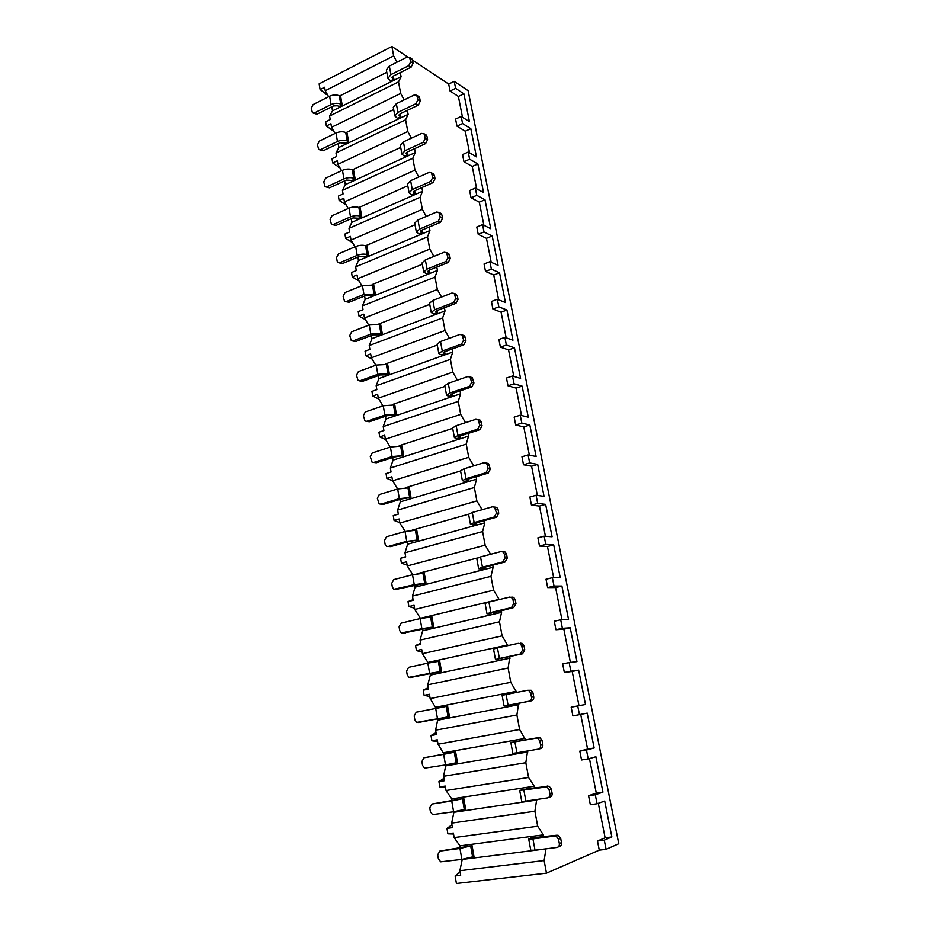 <?xml version="1.0" encoding="UTF-8"?>
<svg xmlns="http://www.w3.org/2000/svg" width="930" height="930" viewBox="0 0 930 930"><rect width="100%" height="100%" fill="white"/><g stroke="black" fill="none" stroke-linecap="round" stroke-linejoin="round"><path stroke-width="1.4" d="M604.268 840.15L611.847 836.942L605.116 837.802L597.467 841.011L604.268 840.15L606.069 849.323L618.764 843.743L468.139 90.687L454.235 81.375L448.69 84.06L412.443 60.09M407.596 56.881L391.902 46.5L319.141 83.874L320.118 89.559L324.64 87.246L325.244 90.722L328.616 96.732M331.812 106.787L332.522 110.844L329.604 116.041L330.22 119.552L325.651 121.807L326.372 125.992L330.941 123.748L331.545 127.271L335.056 133.455M338.195 143.569L338.869 147.486L335.974 152.939L336.59 156.507L331.987 158.693L332.719 162.936L337.323 160.762L337.939 164.331L341.601 170.713M344.658 180.862L345.309 184.64L342.438 190.371L343.065 193.986L338.404 196.102L339.148 200.403L343.809 198.299L344.437 201.915L348.227 208.494M351.215 218.701L351.842 222.317L348.994 228.338L349.622 232L344.925 234.046L345.669 238.417L350.377 236.371L351.017 240.045L354.969 246.822M357.864 257.075L358.469 260.54L355.644 266.84L356.283 270.56L351.528 272.525L352.284 276.966L357.05 275.001L357.69 278.721L361.805 285.708M364.618 296.019L365.188 299.309L362.386 305.912L363.037 309.678L358.236 311.573L359.003 316.072L363.816 314.189L364.467 317.967L368.757 325.175M371.465 335.521L372 338.636L369.222 345.553L369.884 349.378L365.037 351.191L365.816 355.76L370.675 353.946L371.337 357.783L375.801 365.211M378.405 375.604L378.917 378.545L376.162 385.776L376.836 389.647L371.93 391.391L372.732 396.017L377.638 394.297L378.312 398.18L382.974 405.852M385.462 416.268L385.938 419.046L383.218 426.591L383.892 430.532L378.94 432.183L379.742 436.879L384.706 435.24L385.392 439.193L390.251 447.098M392.623 457.56L393.065 460.141L390.368 468.011L391.053 472.01L386.043 473.579L386.857 478.357L391.879 476.788L392.576 480.798L397.656 488.959M399.877 499.457L400.295 501.851L397.622 510.07L398.319 514.127L393.25 515.604L394.088 520.451L399.156 518.975L399.865 523.044L405.178 531.472M407.259 541.992L407.631 544.201L404.992 552.757L405.701 556.872L400.574 558.256L401.423 563.173L406.55 561.801L407.27 565.928L412.815 574.635M414.734 585.179L415.082 587.179L412.467 596.095L413.187 600.28L408.014 601.571L408.875 606.558L414.059 605.279L414.78 609.476L420.511 618.485M422.336 629.029L422.65 630.819L420.069 640.107L420.802 644.351L415.559 645.548L416.431 650.616L421.674 649.431L422.418 653.685L428.23 663.044M430.055 673.553L430.334 675.134L427.777 684.794L428.521 689.107L423.231 690.2L424.115 695.349L429.416 694.268L430.16 698.593L436.077 708.288M437.902 718.774L435.612 730.178L436.368 734.561L431.009 735.549L431.915 740.78L437.274 739.803L438.03 744.198L444.029 754.149M445.889 764.867L443.575 776.283L444.342 780.735L438.925 781.619L439.832 786.931L445.261 786.059L446.028 790.523L451.782 798.917L452.085 800.637M454.003 811.727L451.655 823.12L452.433 827.642L446.958 828.421L447.876 833.815L453.375 833.048L454.154 837.593L459.932 845.87L460.28 847.881M462.257 859.343L459.873 870.713L460.664 875.304L455.119 875.955L456.409 883.5L546.468 873.154L599.269 850.148L597.467 841.011M391.902 46.5L393.657 55.905L397.005 62.182M339.636 95.988L386.787 72.284M393.657 55.905L325.244 90.722M448.69 84.06L450.062 91.024L458.385 96.464L462.501 117.296M456.956 126.131L462.582 123.539L461.175 116.459L455.572 119.075L456.956 126.131L465.256 131.211L469.534 152.799M463.954 161.715L469.627 159.193L468.209 152.032L462.547 154.566L463.954 161.715L472.231 166.435L476.66 188.79M471.045 197.788L476.776 195.346L475.335 188.081L469.615 190.534L471.045 197.788L479.299 202.136L483.879 225.281M478.229 234.36L484.019 231.989L482.565 224.63L476.788 227.001L478.229 234.36L486.46 238.324L491.203 262.272M485.518 271.432L491.366 269.154L489.889 261.679L484.053 263.981L485.518 271.432L493.725 275.001L498.62 299.774M492.912 309.027L498.817 306.83L497.318 299.251L491.424 301.459L492.912 309.027L501.084 312.189L506.153 337.811M500.398 347.146L506.373 345.03L504.851 337.346L498.887 339.473L500.398 347.146L508.547 349.889L513.79 376.371M508.001 385.799L514.034 383.776L512.488 375.987L506.466 378.022L508.001 385.799L516.115 388.112L521.532 415.489M515.708 425.01L521.8 423.08L520.242 415.175L514.15 417.117L515.708 425.01L523.788 426.882L529.379 455.177M523.52 464.779L529.682 462.942L528.101 454.921L521.951 456.781L523.52 464.779L531.565 466.197L537.354 495.423M531.449 505.118L537.68 503.386L536.075 495.248L529.856 497.004L531.449 505.118L539.458 506.071L545.433 536.261M539.493 546.061L545.794 544.422L544.155 536.168L537.877 537.819L539.493 546.061L547.468 546.526L553.641 577.693M547.654 587.586L554.024 586.051L552.362 577.681L546.015 579.227L547.654 587.586L555.594 587.562L561.952 619.74M555.942 629.738L562.383 628.308L560.697 619.81L554.28 621.252L555.942 629.738L563.824 629.192L570.404 662.416M564.347 672.506L570.857 671.193L569.148 662.567L562.662 663.904L564.347 672.506L572.194 671.437L578.972 705.684L571.159 707.184L572.88 715.914L587.202 713.124L594.142 747.976L587.562 749.069L580.704 714.461M579.797 751.115L581.541 759.984L588.202 758.903L586.446 750.022L579.797 751.115L587.562 749.069M588.562 795.72L590.341 804.729L597.072 803.764L595.281 794.743L588.562 795.72L596.269 793.104L589.434 758.555M605.116 837.802L598.292 803.322M545.98 848.834L544.12 860.552L546.468 873.154M536.715 799.498L534.889 811.227L537.691 826.224L543.352 834.861L543.748 836.942M527.612 750.963L525.822 762.716L528.577 777.457L534.227 786.222L534.564 788.012M518.661 703.266L516.894 714.984L519.614 729.492L525.531 739.873M509.884 656.499L508.117 668.031L510.779 682.306L516.627 692.42M501.247 610.464L501.596 612.324L499.48 621.81L502.107 635.864L507.838 645.629M492.737 565.173L493.133 567.23L490.97 576.333L493.551 590.166L499.201 599.571M484.379 520.579L484.797 522.846L482.6 531.576L485.146 545.178L490.61 554.28M476.137 476.683L476.602 479.159L474.358 487.506L476.869 500.91L482.1 509.71M468.023 433.461L468.522 436.135L466.244 444.122L468.72 457.316L473.719 465.849M460.036 390.902L460.571 393.762L458.258 401.4L460.687 414.396L465.488 422.662M452.178 348.994L452.747 352.04L450.399 359.34L452.782 372.128L457.386 380.138M444.424 307.725L445.028 310.946L442.645 317.897L445.005 330.499L449.411 338.276M436.798 267.061L437.437 270.456L435.019 277.094L437.333 289.509L441.576 297.042M429.288 227.013L429.951 230.57L427.498 236.894L429.788 249.112L433.857 256.424M421.871 187.546L422.569 191.266L420.093 197.288L422.348 209.331L426.254 216.411M414.582 148.661L415.303 152.532L412.792 158.251L415.013 170.132L418.767 177.002M407.387 110.345L408.142 114.367L405.608 119.796L407.793 131.49L411.409 138.163M400.295 72.575L401.086 76.748L398.517 81.898L400.679 93.43L404.143 99.894M544.12 860.552L459.873 870.713M534.889 811.227L451.655 823.12M537.691 826.224L454.154 837.593M525.822 762.716L443.575 776.283M528.577 777.457L446.028 790.523M516.894 714.984L435.612 730.178M519.614 729.492L438.03 744.198M508.117 668.031L427.777 684.794M510.779 682.306L430.16 698.593M499.48 621.81L420.069 640.107M502.107 635.864L422.418 653.685M490.97 576.333L412.467 596.095M493.551 590.166L414.78 609.476M482.6 531.576L404.992 552.757M485.146 545.178L407.27 565.928M474.358 487.506L397.622 510.07M476.869 500.91L399.865 523.044M466.244 444.122L390.368 468.011M468.72 457.316L392.576 480.798L386.857 478.357M458.258 401.4L383.218 426.591M460.687 414.396L385.392 439.193M450.399 359.34L376.162 385.776M452.782 372.128L378.312 398.18M442.645 317.897L369.222 345.553M445.005 330.499L371.337 357.783M435.019 277.094L362.386 305.912M437.333 289.509L364.467 317.967M427.498 236.894L355.644 266.84M429.788 249.112L357.69 278.721M420.093 197.288L348.994 228.338M422.348 209.331L351.017 240.045M412.792 158.251L342.438 190.371M415.013 170.132L344.437 201.915M405.608 119.796L335.974 152.939M407.793 131.49L337.939 164.331M398.517 81.898L329.604 116.041M400.679 93.43L331.545 127.271M462.28 859.425L545.991 848.904M459.932 845.87L543.352 834.861M535.017 850.206L556.954 847.451C558.756 847.009 559.546 845.684 559.314 843.498L558.5 839.22L556.152 836.221L554.792 836.047L556.977 835.21L530.925 837.93L528.693 838.988L532.913 838.907L535.017 850.206L530.763 850.218L528.693 838.988M461.861 859.401L473.975 856.553L472.068 845.661L439.855 851.078L437.704 854.821L438.39 858.878L440.704 861.831L461.861 859.401L459.955 848.451L472.068 845.661M535.041 837.384L533.378 838.104L535.145 838.07M559.314 843.498L561.488 842.638C561.708 844.812 560.93 846.126 559.128 846.579L558.163 846.963M556.977 835.21L558.326 835.384L560.674 838.372L561.488 842.638M459.955 848.451L439.855 851.078M554.792 836.047L532.913 838.907M606.069 849.323L599.269 850.148M455.119 875.955L460.083 871.933M446.958 828.421L451.945 824.771M453.538 834.024L447.876 833.815M438.925 781.619L443.924 778.34M445.505 787.454L439.832 786.931M431.009 735.549L436.042 732.631M437.588 741.605L431.915 740.78M423.231 690.2L428.265 687.63M429.8 696.454L424.115 695.349M415.559 645.548L420.616 643.304M422.127 652L416.431 650.616M408.014 601.571L413.083 599.664M414.559 608.22L408.875 606.558M400.574 558.256L405.666 556.663M407.119 565.103L401.423 563.173M399.795 522.625L394.088 520.451M385.671 439.646L379.742 436.879M378.847 399.063L372.732 396.017M372.128 359.096L365.816 355.76M365.513 319.722L359.003 316.072M358.992 280.93L352.284 276.966M352.563 242.707L345.669 238.417M346.227 205.03L339.148 200.403M339.985 167.9L332.719 162.936M333.835 131.304L326.372 125.992M327.779 95.232L320.118 89.559M351.552 242.3L352.168 242.032M345.03 204.507L345.739 204.181M338.601 167.237L339.392 166.854M332.254 130.479L333.126 130.049M326 94.232L326.942 93.756M579.46 714.717L577.728 705.963L571.159 707.184M454.235 81.375L455.619 88.35L450.062 91.024M455.619 88.35L463.907 93.837L458.385 96.464M611.847 836.942L604.698 801.032L597.072 803.764M595.281 794.743L602.931 792.128L595.886 756.753L588.202 758.903M586.446 750.022L594.142 747.976M577.728 705.963L585.481 704.475L578.646 670.146L572.194 671.437M570.857 671.193L578.646 670.146M569.148 662.567L576.949 661.625L570.206 627.785L563.824 629.192M562.383 628.308L570.206 627.785M560.697 619.81L568.532 619.392L561.894 586.051L555.594 587.562M554.024 586.051L561.894 586.051M552.362 577.681L560.255 577.774L553.71 544.91L547.468 546.526M545.794 544.422L553.71 544.91M544.155 536.168L552.083 536.75L545.631 504.362L539.458 506.071M537.68 503.386L545.631 504.362M536.075 495.248L544.038 496.318L537.68 464.396L531.565 466.197M529.682 462.942L537.68 464.396M528.101 454.921L536.099 456.467L529.833 424.987L523.788 426.882M521.8 423.08L529.833 424.987M520.242 415.175L528.275 417.163L522.09 386.124L516.115 388.112M514.034 383.776L522.09 386.124M512.488 375.987L520.568 378.417L514.464 347.808L508.547 349.889M506.373 345.03L514.464 347.808M504.851 337.346L512.953 340.206L506.943 310.027L501.084 312.189M498.817 306.83L506.943 310.027M497.318 299.251L505.455 302.529L499.526 272.757L493.725 275.001M491.366 269.154L499.526 272.757M489.889 261.679L498.05 265.364L492.202 235.999L486.46 238.324M484.019 231.989L492.202 235.999M482.565 224.63L490.749 228.71L484.983 199.729L479.299 202.136M476.776 195.346L484.983 199.729M475.335 188.081L483.553 192.545L477.869 163.959L472.231 166.435M469.627 159.193L477.869 163.959M468.209 152.032L476.451 156.868L470.836 128.666L465.256 131.211M462.582 123.539L470.836 128.666M461.175 116.459L469.441 121.656L463.907 93.837M602.931 792.128L596.269 793.104M585.481 704.475L578.972 705.684M454.096 812.262L536.819 800.044M451.782 798.917L534.227 786.222M526.089 789.303L519.684 790.337L523.823 789.989L525.892 801.09L521.73 801.381L519.684 790.337M453.608 811.785L465.663 809.17L463.779 798.44L431.869 804.055L429.741 807.798L430.416 811.797L432.555 814.622L453.608 811.785L451.736 801.009L463.779 798.44M526.02 788.896L549.142 786.21L551.281 789.047L552.083 793.244C552.304 795.394 551.525 796.708 549.746 797.184L548.363 797.638M525.892 801.09L547.561 797.894C549.339 797.405 550.118 796.092 549.897 793.929L549.095 789.721L546.945 786.885L523.823 789.989M451.736 801.009L431.869 804.055M446.051 765.832L527.798 751.963M443.773 752.696L525.252 738.374M516.917 752.788L538.319 749.138C540.074 748.627 540.853 747.313 540.632 745.186L539.842 741.047L537.877 738.35L536.238 738.118L538.435 737.606L510.826 742.466L514.883 741.849L516.917 752.788L512.837 753.335L510.826 742.466M445.493 764.937L457.479 762.53L455.63 751.975L424.01 757.764L421.895 761.507L422.569 765.448L424.545 768.145L445.493 764.937L443.645 754.323L455.63 751.975M517.138 741.198L515.441 741.594L517.138 741.338M540.632 745.186L542.829 744.651C543.039 746.778 542.271 748.092 540.528 748.604L538.679 749.057M538.435 737.606L540.086 737.85L542.039 740.524L542.829 744.651M443.645 754.323L424.01 757.764M536.238 738.118L514.883 741.849M438.135 720.122L518.917 704.673M435.891 707.195L516.417 691.292M508.082 705.254L529.24 701.197C530.972 700.65 531.727 699.325 531.518 697.233L530.739 693.152L528.949 690.618L527.182 690.339L506.083 694.501L508.082 705.254L504.083 706.056L510.372 704.859M418.023 722.552L449.434 716.623L447.609 706.23L446.249 706.44L416.268 712.194L414.187 715.937L414.838 719.82L416.675 722.389L437.495 718.809L435.682 708.369M510.384 704.917L531.449 700.813C533.181 700.267 533.936 698.953 533.727 696.861L532.948 692.804L531.158 690.269L527.391 690.304M449.434 716.623L437.495 718.809M504.083 706.056L502.107 695.361L506.083 694.501M430.334 675.134L510.186 658.126M428.125 662.404L507.722 644.967M499.398 658.487L520.288 654.023L522.555 650.058L521.788 646.048L520.149 643.641L518.266 643.339L497.434 647.896L499.398 658.487L495.481 659.544L522.521 653.802L524.764 649.849L524.009 645.85L522.369 643.455L520.498 643.153M410.374 677.517L441.506 671.413L439.716 661.184L427.847 663.125L408.654 667.322L406.584 671.076L407.235 674.889L408.933 677.342L429.625 673.401L427.847 663.125M501.747 658.556L500.026 658.696L501.665 658.254M441.506 671.413L429.625 673.401M495.481 659.544L493.528 649.012L497.434 647.896M422.65 630.819L501.596 612.324M420.476 618.276L499.154 599.362M490.842 612.463L511.5 607.604L513.732 603.64L512.976 599.699L511.477 597.42L509.5 597.095L488.913 602.047L490.842 612.463L487.006 613.765L489.366 613.835L493.144 612.37M402.853 633.179L433.706 626.913L431.939 616.834L420.127 618.578L401.144 623.135L399.098 626.89L399.737 630.645L401.307 632.981L421.883 628.703L420.127 618.578M493.249 612.917L513.732 607.534L515.952 603.582L515.208 599.652L513.709 597.386L511.744 597.06M405.306 633.028L404.562 633.074M433.706 626.913L421.883 628.703M487.006 613.765L485.088 603.396L488.913 602.047M415.082 587.179L493.133 567.23M417.105 573.74L477.346 557.988M482.438 567.172L502.839 561.929L505.048 557.965L504.304 554.082L502.932 551.932L500.875 551.595L480.531 556.919L482.438 567.172L478.659 568.695L481.043 568.986L484.89 568.009L484.739 567.219M395.436 589.515L426.01 583.087L424.278 573.159L412.525 574.705L393.75 579.623L391.728 583.377L392.355 587.074L393.82 589.295L414.257 584.679L412.525 574.705M484.89 568.009L483.147 567.87L484.716 567.23L505.083 561.999L507.28 558.047L506.548 554.187L505.176 552.036L503.118 551.699M397.901 589.504L396.843 589.504M426.01 583.087L414.257 584.679M478.659 568.695L476.776 558.5L480.531 556.919M407.631 544.201L484.797 522.846M412.095 530.181L468.592 514.209M474.149 522.579L494.318 516.975L496.504 513.011L494.516 507.164L492.389 506.804L472.277 512.488L474.149 522.579L470.452 524.334L472.859 524.834L476.66 523.788L476.462 522.776L496.574 517.196L498.747 513.244L498.027 509.431L496.76 507.408L494.644 507.048M388.136 546.503L390.6 546.619L409.177 541.458L418.442 539.923L416.733 530.147L405.038 531.507L386.473 536.761L384.474 540.516L385.09 544.155L386.438 546.27L388.136 546.503L406.747 541.33L405.038 531.507M476.66 523.788L474.905 523.509L476.451 522.776M390.6 546.619L389.252 546.549M418.442 539.923L406.747 541.33M470.452 524.334L468.592 514.29L472.277 512.488M400.295 501.851L476.602 479.159M405.852 487.564L460.571 470.952M466 478.694L485.925 472.731L488.087 468.767L487.378 465L486.216 463.082L484.03 462.71L464.151 468.755L466 478.694L462.373 480.659L464.791 481.368L468.546 480.252L468.325 479.02L488.192 473.079L490.354 469.127L488.471 463.466L486.297 463.094M380.94 504.13L383.404 504.374L401.783 498.887L410.99 497.411L409.305 487.773L397.668 488.959L379.3 494.539L377.324 498.294L379.184 503.897L380.94 504.13L399.342 498.631L397.668 488.959M468.546 480.252L466.779 479.845L468.302 479.02M383.404 504.374L381.788 504.223M410.99 497.411L399.342 498.631M462.373 480.659L460.536 470.778L464.151 468.755M393.065 460.141L468.522 436.135M399.226 445.679L452.689 428.358M457.967 435.473L477.671 429.172L479.81 425.208L478.043 419.686L475.8 419.314L456.153 425.696L457.967 435.473L454.41 437.658L456.851 438.565L460.571 437.379L460.303 435.938L479.938 429.66L482.077 425.708L480.31 420.197L478.346 419.756M373.848 462.396L376.313 462.768L394.494 456.956L403.643 455.526L401.981 446.04L390.402 447.039L372.244 452.945L370.279 456.688L372.047 462.152L373.848 462.396L392.053 456.572L390.402 447.039M460.571 437.379L458.792 436.856L460.28 435.938M376.313 462.768L373.802 462.408M403.643 455.526L392.053 456.572M454.41 437.658L452.608 427.928L456.153 425.696M385.938 419.046L460.571 393.762M392.472 404.469L444.924 386.392M450.062 392.925L469.545 386.287L471.661 382.323L469.976 376.952L467.709 376.58L448.272 383.288L450.062 392.925L446.574 395.308L449.039 396.401L452.701 395.157L452.399 393.506L471.824 386.903L473.94 382.951L472.254 377.603L470.487 377.103M366.862 421.278L369.338 421.755L387.322 415.64L392.925 415.443L396.401 414.257L394.762 404.922L383.253 405.747L365.281 411.955L363.339 415.71L365.013 421.023L366.862 421.278L384.88 415.14L383.253 405.747M452.701 395.157L450.922 394.506L452.375 393.518M369.338 421.755L366.629 421.337M396.401 414.257L384.88 415.14M446.574 395.308L444.796 385.718L448.272 383.288M378.917 378.545L452.747 352.04M385.683 363.897L437.274 345.065M442.273 351.017L461.536 344.053L463.64 340.101L462.036 334.87L459.734 334.498L440.506 341.531L442.273 351.017L438.855 353.598L441.332 354.888L444.959 353.574L444.621 351.726L463.826 344.798L465.918 340.857L465.233 337.276L464.326 335.649L462.745 335.114M359.98 380.754L362.456 381.347L380.254 374.93L385.834 374.848L389.275 373.604L387.659 364.397L376.208 365.06L358.422 371.57L356.492 375.313L358.085 380.498L359.98 380.754L377.801 374.313L376.208 365.06M444.959 353.574L443.168 352.807L444.598 351.726M362.456 381.347L359.561 380.858M389.275 373.604L377.801 374.313M438.855 353.598L437.112 344.158L440.506 341.531M372 338.636L445.028 310.946M378.917 323.931L429.741 304.354M434.601 309.748L453.654 302.471L455.735 298.518L454.212 293.427L451.875 293.055L432.869 300.402L434.601 309.748L431.253 312.526L433.74 313.98L437.333 312.62L436.961 310.574M353.202 340.822L355.678 341.531L373.279 334.823L378.836 334.835L382.253 333.545L380.661 324.465L369.257 324.977L351.668 331.777L349.75 335.521L351.273 340.566L353.202 340.822L370.838 334.091L369.257 324.977M437.333 312.62L435.531 311.736L436.937 310.574L455.956 303.331L458.025 299.39L457.351 295.868L455.096 293.775M355.678 341.531L352.621 340.95M382.253 333.545L370.838 334.091M431.253 312.526L429.532 303.215L432.869 300.402M365.188 299.309L437.437 270.456M372.186 284.557L422.325 264.248M427.056 269.084L445.9 261.516L447.946 257.564L446.493 252.611L444.133 252.239L425.347 259.877L427.056 269.084L423.766 272.048L426.277 273.687L429.823 272.269L429.404 270.026M346.518 301.459L348.994 302.273L366.42 295.287L371.954 295.415L375.325 294.066L373.755 285.115L362.409 285.464L345.007 292.543L343.112 296.286L344.553 301.215L346.518 301.459L363.967 294.45L362.409 285.464M429.823 272.269L428.009 271.269L429.393 270.037L448.19 262.493L450.248 258.552L449.585 255.087L447.551 253.065M348.994 302.273L345.786 301.622M375.325 294.066L363.967 294.45M423.766 272.048L422.069 262.888L425.347 259.877M358.469 260.54L429.951 230.57M339.927 262.667L357.201 255.378L355.667 246.531L338.439 253.878L336.555 257.61L337.113 260.911L337.95 262.423L342.403 263.585L359.654 256.331L365.165 256.552L368.501 255.145L366.955 246.334L365.571 245.764L415.001 224.723M419.616 229.036L438.251 221.177L440.285 217.225L438.89 212.389L436.519 212.04L417.93 219.968L419.616 229.036L416.384 232.175L418.907 233.976L422.418 232.512L421.976 230.094M422.418 232.512L420.604 231.407L421.953 230.094L440.553 222.27L442.587 218.329L441.924 214.911L440.099 212.97M342.403 263.585L339.055 262.841M355.667 246.531C359.399 245.148 362.7 244.892 365.571 245.764L367.118 254.599C364.246 253.751 360.933 254.006 357.201 255.378M368.501 255.145L367.118 254.599M416.384 232.175L414.71 223.154L417.93 219.968M351.842 222.317L422.569 191.266M358.934 207.506L407.793 185.779M412.281 189.581L430.718 181.431L432.729 177.491L431.404 172.771L429.009 172.434L410.618 180.641L412.281 189.581L409.119 192.894L411.653 194.858L415.129 193.335L414.641 190.731M333.428 224.421L335.916 225.444L352.981 217.922L358.469 218.236L361.77 216.783L360.247 208.088L358.864 207.471C355.992 206.506 352.702 206.727 349.017 208.146L331.964 215.76L330.103 219.492L331.429 224.188L333.428 224.421L350.529 216.864L349.017 208.146M415.129 193.335L413.304 192.126L414.629 190.743L433.02 182.629L435.031 178.7L434.391 175.328L432.729 173.48M335.916 225.444L332.428 224.607M361.77 216.783L360.387 216.179C357.515 215.225 354.225 215.458 350.529 216.864M409.119 192.894L407.468 183.989L410.618 180.641M345.309 184.64L415.303 152.532M352.424 169.806L400.691 147.405M405.062 150.695L423.29 142.278L425.289 138.338L424.01 133.734L421.616 133.409L403.422 141.883L405.062 150.695L401.946 154.182L404.504 156.298L407.945 154.729L407.421 151.962L425.603 143.58L427.602 139.651L426.963 136.338L425.463 134.571M327.035 186.721L329.511 187.837L346.402 180.06L351.866 180.467L355.144 178.967L353.632 170.399L352.249 169.725C349.378 168.656 346.111 168.842 342.461 170.306L325.581 178.176L323.745 181.908L325.012 186.5L327.035 186.721L343.949 178.909L342.461 170.306M407.945 154.729L406.108 153.427L407.41 151.962M329.511 187.837L325.919 186.907M355.144 178.967L353.76 178.304C350.877 177.258 347.611 177.456 343.949 178.909M401.946 154.182L400.33 145.406L403.422 141.883M338.869 147.486L408.142 114.367M345.983 132.641L393.692 109.566M397.935 112.379L415.977 103.695L417.954 99.754L416.733 95.267L414.327 94.953L396.331 103.695L397.935 112.379L394.89 116.029L397.447 118.308L400.853 116.68L400.307 113.739L418.302 105.102L420.267 101.184L419.651 97.906L418.279 96.22M320.711 149.544L323.198 150.765L339.915 142.732L345.367 143.232L348.599 141.686L347.123 133.234L345.739 132.502C342.868 131.339 339.613 131.502 335.997 133.002L319.281 141.116L317.467 144.847L318.676 149.335L320.711 149.544L337.462 141.476L335.997 133.002M400.853 116.68L399.017 115.273L400.295 113.751M323.198 150.765L319.502 149.73M348.599 141.686L347.216 140.965C344.344 139.814 341.089 139.988 337.462 141.476M394.89 116.029L393.285 107.38L396.331 103.695M332.522 110.844L401.086 76.748M390.925 74.609L408.77 65.67L410.735 61.74L409.549 57.358L407.142 57.056L389.333 66.053L390.925 74.609L387.926 78.422L390.507 80.852L393.867 79.166L393.297 76.074L411.095 67.181L413.048 63.263L412.432 60.043L411.188 58.439M314.491 112.879L316.967 114.192L333.521 105.927L337.555 105.753L338.95 106.52L342.159 104.916L340.694 96.592L339.311 95.802C336.439 94.546 333.207 94.686 329.627 96.22L313.084 104.579L311.271 108.299L312.445 112.681L314.491 112.879L331.068 104.579L329.627 96.22M393.867 79.166L392.03 77.678L393.274 76.086M316.967 114.192L313.189 113.076M342.159 104.916L340.764 104.148C337.904 102.904 334.672 103.056 331.068 104.579M387.926 78.422L386.345 69.901L389.333 66.053M472.626 857.053L470.72 846.137M558.5 839.22L560.674 838.372M549.897 793.929L552.083 793.244M464.314 809.577L462.431 798.835M545.433 786.675L547.63 786.013M549.095 789.721L551.281 789.047M456.13 762.856L454.282 752.277M539.842 741.047L542.039 740.524M529.24 701.197L531.449 700.813M531.518 697.233L533.727 696.861M448.074 716.856L446.249 706.44M530.739 693.152L532.948 692.804M520.288 654.023L522.521 653.802M522.555 650.058L524.764 649.849M440.146 671.576L438.344 661.323M521.788 646.048L524.009 645.85M511.5 607.604L513.732 607.534M513.732 603.64L515.952 603.582M432.334 626.983L430.567 616.892M512.976 599.699L515.208 599.652M502.839 561.929L505.083 561.999M505.048 557.965L507.28 558.047M424.65 583.087L422.906 573.136M504.304 554.082L506.548 554.187M494.318 516.975L496.574 517.196M496.504 513.011L498.747 513.244M417.07 539.842L415.361 530.053M495.771 509.187L498.027 509.431M467.244 480.066L467.127 479.473M485.925 472.731L488.192 473.079M488.087 468.767L490.354 469.127M409.619 497.259L407.921 487.611M487.378 465L489.633 465.384M459.257 437.123L459.129 436.437M477.671 429.172L479.938 429.66M479.81 425.208L482.077 425.708M402.272 455.305L400.609 445.796M479.113 421.511L481.38 422.022M451.387 394.832L451.248 394.041M469.545 386.287L471.824 386.903M471.661 382.323L473.94 382.951M395.029 413.966L393.39 404.608M470.975 378.684L473.242 379.324M443.645 353.179L443.482 352.296M461.536 344.053L463.826 344.798M463.64 340.101L465.918 340.857M387.891 373.244L386.287 364.025M462.954 336.509L465.233 337.276M436.019 312.143L435.833 311.178M453.654 302.471L455.956 303.331M455.735 298.518L458.025 299.39M380.87 333.126L379.277 324.035M455.061 294.984L457.351 295.868M428.498 271.734L428.3 270.665M445.9 261.516L448.19 262.493M447.946 257.564L450.248 258.552M373.941 293.578L372.372 284.615M447.284 254.088L449.585 255.087M421.092 231.907L420.883 230.756M438.251 221.177L440.553 222.27M440.285 217.225L442.587 218.329M439.634 213.795L441.924 214.911M413.792 192.673L413.571 191.441M430.718 181.431L433.02 182.629M432.729 177.491L435.031 178.7M360.387 216.179L358.864 207.471M432.09 174.108L434.391 175.328M406.608 154.008L406.364 152.694M423.29 142.278L425.603 143.58M425.289 138.338L427.602 139.651M353.76 178.304L352.249 169.725M424.65 135.001L426.963 136.338M399.516 115.901L399.261 114.506M415.977 103.695L418.302 105.102M417.954 99.754L420.267 101.184M347.216 140.965L345.739 132.502M417.338 96.476L419.651 97.906M392.541 78.341L392.262 76.865M408.77 65.67L411.095 67.181M410.735 61.74L413.048 63.263M340.764 104.148L339.311 95.802M410.118 58.509L412.432 60.043M556.152 836.221L558.326 835.384M546.945 786.885L549.142 786.21M537.877 738.35L540.086 737.85M528.949 690.618L531.158 690.269M520.149 643.641L522.369 643.455M511.477 597.42L513.709 597.386M502.932 551.932L505.176 552.036M494.516 507.164L496.76 507.408M486.216 463.082L488.471 463.466M478.043 419.686L480.31 420.197M469.976 376.952L472.254 377.603M462.036 334.87L464.326 335.649M454.212 293.427L456.502 294.322M446.493 252.611L448.795 253.611M438.89 212.389L441.192 213.516M431.404 172.771L433.706 174.003M424.01 133.734L426.324 135.071M416.733 95.267L419.046 96.697M409.549 57.358L411.874 58.892"/></g></svg>
